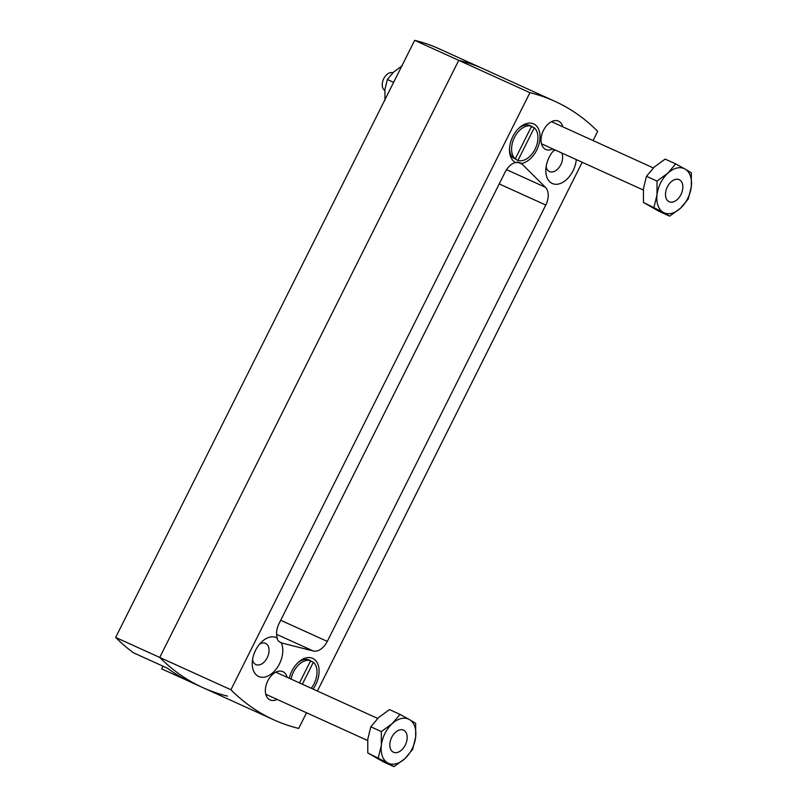 <?xml version="1.0" encoding="UTF-8"?>
<svg xmlns="http://www.w3.org/2000/svg" width="807" height="807" viewBox="0 0 807 807"><rect width="100%" height="100%" fill="white"/><g stroke="black" fill="none" stroke-linecap="round" stroke-linejoin="round"><path stroke-width="1.21" d="M521.302 163.468A21.355 13.699 114.4 0 0 538.511 145.744A21.355 13.699 114.4 0 0 534.325 124.248A21.355 13.699 114.4 0 0 519.183 127.92A21.355 13.699 114.4 0 0 509.499 149.255A21.355 13.699 114.4 0 0 515.219 162.389A21.355 13.699 114.4 0 0 515.461 162.53L519.728 162.631L521.302 163.468A15.525 9.956 -65.6 0 1 522.179 164.204L517.206 161.945M252.561 659.571A11.651 7.475 114.4 0 0 255.526 664.383A11.651 7.475 114.4 0 0 255.92 664.585A11.651 7.475 114.4 0 0 267.389 657.382A11.651 7.475 114.4 0 0 265.947 643.572A11.651 7.475 114.4 0 0 265.543 643.371A11.651 7.475 114.4 0 0 259.572 644.147M280.433 642.372C278.102 641.091 277.053 639.679 277.305 638.125A21.355 13.699 114.4 0 0 277.063 637.984A21.355 13.699 114.4 0 0 261.922 641.656A21.355 13.699 114.4 0 0 252.248 662.991A21.355 13.699 114.4 0 0 257.958 676.125A21.355 13.699 114.4 0 0 277.033 667.914A21.355 13.699 114.4 0 0 281.27 642.786L280.433 642.372L281.27 642.786A15.525 9.956 -65.6 0 0 282.339 643.159L313.267 650.977L276.579 634.322M554.449 149.678A21.355 13.699 114.4 0 0 545.825 169.974A21.355 13.699 114.4 0 0 551.544 183.118A21.355 13.699 114.4 0 0 566.938 179.204A21.355 13.699 114.4 0 0 576.279 159.584M546.137 166.565A11.651 7.475 114.4 0 0 549.103 171.366A11.651 7.475 114.4 0 0 549.496 171.568A11.651 7.475 114.4 0 0 559.776 166.484A11.651 7.475 114.4 0 0 561.722 152.977M277.305 638.125A15.525 9.956 -65.6 0 1 279 623.69L505.162 172.052A15.525 9.956 -65.6 0 1 515.461 162.53M287.141 677.325A15.525 9.956 114.4 0 0 283.418 671.928A15.525 9.956 114.4 0 0 282.884 671.656A15.525 9.956 114.4 0 0 267.591 681.259A15.525 9.956 114.4 0 0 269.518 699.669A15.525 9.956 114.4 0 0 270.052 699.941A15.525 9.956 114.4 0 0 277.114 699.417M562.812 126.83A15.525 9.956 114.4 0 0 559.08 121.433A15.525 9.956 114.4 0 0 558.555 121.161A15.525 9.956 114.4 0 0 543.262 130.764A15.525 9.956 114.4 0 0 545.189 149.174A15.525 9.956 114.4 0 0 545.714 149.446A15.525 9.956 114.4 0 0 552.785 148.922M313.035 689.077A21.355 13.699 114.4 0 0 313.378 658.704A21.355 13.699 114.4 0 0 298.247 662.386A21.355 13.699 114.4 0 0 289.269 678.284M593.064 140.559L597.684 131.339A339.686 217.89 114.4 0 0 566.242 107.129A339.686 217.89 114.4 0 0 554.722 101.248A339.686 217.89 114.4 0 0 529.927 92.674L230.923 689.763A339.686 217.89 114.4 0 0 273.876 719.854A339.686 217.89 114.4 0 0 298.681 728.428L306.529 712.763M227.493 696.108A339.686 217.89 -65.6 0 1 202.688 687.544L192.52 682.924A339.686 217.89 114.4 0 1 181 677.033A339.686 217.89 114.4 0 1 167.331 668.156L133.427 652.762A339.686 217.89 -65.6 0 1 115.663 637.439L159.736 657.443A339.686 217.89 114.4 0 0 202.688 687.544A339.686 217.89 -65.6 0 1 191.168 681.653A339.686 217.89 -65.6 0 1 159.736 657.443L458.739 60.354A339.686 217.89 -65.6 0 1 483.534 68.928A339.686 217.89 114.4 0 0 458.739 60.354L159.736 657.443L230.923 689.763M115.663 637.439L414.667 40.35L529.927 92.674M317.393 691.054L582.19 162.278M506.544 169.641L545.451 187.315L522.179 164.204M545.451 187.315A15.525 9.956 -65.6 0 1 545.784 205.059L499.21 183.915M280.705 620.27L327.279 641.404L545.784 205.059M327.279 641.404A15.525 9.956 -65.6 0 1 313.267 650.977M555.448 150.132A11.651 7.475 114.4 0 0 553.148 151.131M162.964 666.168L161.622 668.852L189.564 681.532M554.722 101.248L473.366 64.308A339.686 217.89 114.4 0 0 470.37 62.986L436.476 47.603A339.686 217.89 -65.6 0 0 414.667 40.35M384.939 100.391L384.939 89.385L387.36 79.479L393.645 82.334M387.36 79.479L393.624 72.045L402.3 65.71M392.838 72.781A9.704 6.224 114.4 0 0 383.507 79.187A9.704 6.224 114.4 0 0 384.828 90.424M531.591 126.215A18.44 11.833 114.4 0 0 514.473 137.442A18.44 11.833 114.4 0 0 515.239 158.878L531.591 126.215L529.563 125.297A18.44 11.833 114.4 0 0 518.528 128.545M509.54 148.347A18.44 11.833 114.4 0 0 513.202 157.95L515.239 158.878M515.633 158.091L515.915 159.504L517.953 160.422L534.305 127.768L532.267 126.84L530.945 127.516M517.953 160.422A18.44 11.833 114.4 0 0 535.071 149.194A18.44 11.833 114.4 0 0 534.305 127.768M393.08 752.033A12.135 7.777 -65.6 0 1 391.566 737.659A12.135 7.777 -65.6 0 1 403.52 730.153A12.135 7.777 -65.6 0 1 403.934 730.365A12.135 7.777 -65.6 0 1 405.437 744.74A12.135 7.777 -65.6 0 1 393.493 752.245A12.135 7.777 -65.6 0 1 393.08 752.033A12.135 7.777 114.4 0 0 405.275 745.063A12.135 7.777 114.4 0 0 403.934 730.365A12.135 7.777 114.4 0 0 391.728 737.336A12.135 7.777 114.4 0 0 393.08 752.033M668.741 201.548A12.135 7.777 -65.6 0 1 667.238 187.163A12.135 7.777 -65.6 0 1 679.181 179.658A12.135 7.777 -65.6 0 1 679.595 179.87A12.135 7.777 -65.6 0 1 681.108 194.255A12.135 7.777 -65.6 0 1 669.154 201.75A12.135 7.777 -65.6 0 1 668.741 201.548A12.135 7.777 114.4 0 0 680.947 194.578A12.135 7.777 114.4 0 0 679.595 179.87A12.135 7.777 114.4 0 0 667.389 186.841A12.135 7.777 114.4 0 0 668.741 201.548M653.983 207.228L657.009 194.85L657.009 181.091L667.863 173.172L675.681 163.882L685.022 169.036A24.26 15.565 -65.6 0 1 691.337 186.568A24.26 15.565 -65.6 0 1 680.483 208.236L669.628 216.155L659.097 211.373L643.451 202.446L663.314 212.382A24.26 15.565 -65.6 0 1 657.009 194.85A24.26 15.565 -65.6 0 1 667.863 173.172A24.26 15.565 -65.6 0 1 685.022 169.036L691.337 172.809L691.337 186.568L688.3 198.946L680.483 208.236A24.26 15.565 114.4 0 1 663.314 212.382L669.628 216.155M643.451 202.446L643.451 188.687L646.478 176.309L657.009 181.091M646.478 176.309L654.295 167.019L665.15 159.1L675.681 163.882M378.312 757.723L381.338 745.335L381.338 731.586L392.192 723.667L400.02 714.377L409.361 719.531A24.26 15.565 -65.6 0 1 415.666 737.063A24.26 15.565 -65.6 0 1 404.811 758.731L393.957 766.65L383.426 761.869L367.78 752.941L387.653 762.877A24.26 15.565 -65.6 0 1 381.338 745.335A24.26 15.565 -65.6 0 1 392.192 723.667A24.26 15.565 -65.6 0 1 409.361 719.531L415.666 723.304L415.666 737.063L412.639 749.441L404.811 758.731A24.26 15.565 114.4 0 1 387.653 762.877L393.957 766.65M367.78 752.941L367.78 739.182L370.806 726.804L381.338 731.586M370.806 726.804L378.634 717.514L389.488 709.595L400.02 714.377M302.353 684.225L313.368 662.224L311.331 661.306L309.999 661.972M311.24 688.26A18.44 11.833 114.4 0 0 313.368 662.224M297.591 663.011A18.44 11.833 114.4 0 1 308.617 659.753L310.655 660.681L299.508 682.934M310.655 660.681A18.44 11.833 114.4 0 0 291.065 679.101M279.747 641.979L282.339 643.159M202.688 687.544L273.876 719.854M377.676 718.422L275.823 672.181M367.649 740.513L265.796 694.272M653.337 167.927L551.484 121.686M643.31 190.018L541.457 143.777"/></g></svg>
